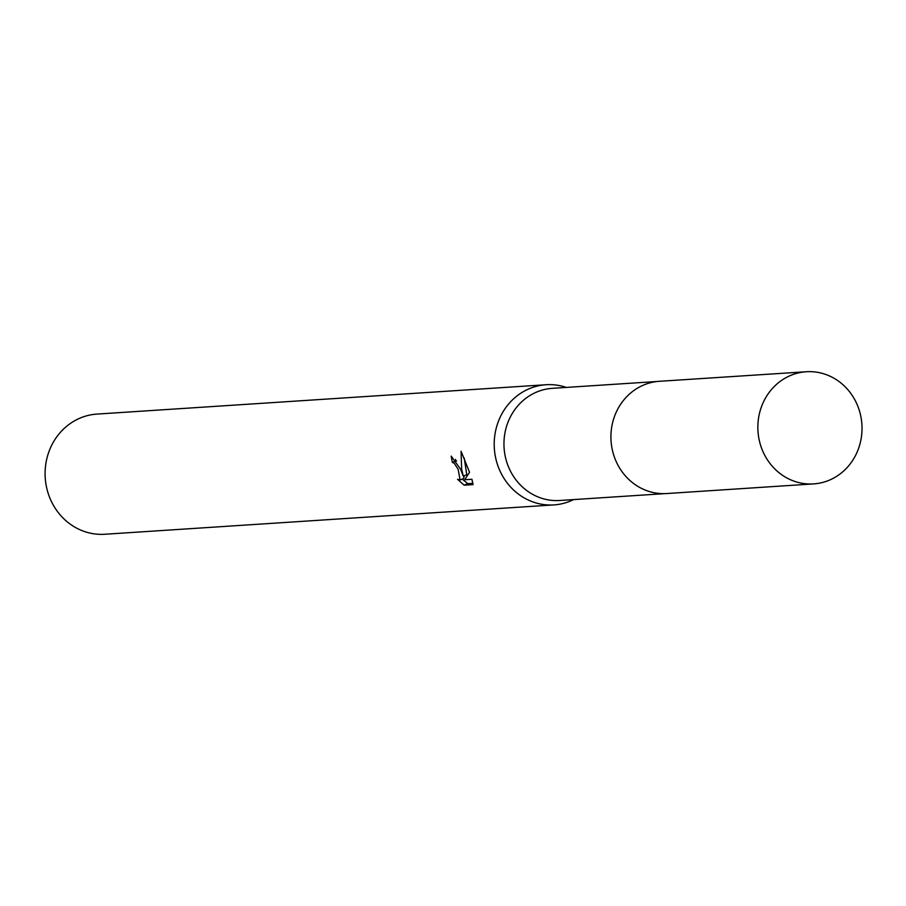 <?xml version="1.0" encoding="UTF-8"?>
<svg xmlns="http://www.w3.org/2000/svg" width="906" height="906" viewBox="0 0 906 906"><rect width="100%" height="100%" fill="white"/><g stroke="black" fill="none" stroke-linecap="round" stroke-linejoin="round"><path stroke-width="1.36" d="M657.416 381.471L552.377 388.334A56.206 52.072 86.3 0 0 507.722 464.891A56.206 52.072 86.3 0 0 559.704 500.497L664.744 493.634M566.329 387.428A60.215 55.787 86.3 0 0 546.08 384.733A60.215 55.787 86.3 0 0 498.243 466.749A60.215 55.787 86.3 0 0 553.94 504.902A60.215 55.787 86.3 0 0 573.657 499.591M460.565 469.206L463.283 476.194L461.63 469.138L461.086 451.279L469.546 472.286L464.687 479.738L471.913 479.263L473.057 484.608L464.144 485.197L457.553 479.308L460.089 479.987L458.164 469.365L454.302 463.306L452.422 462.422A60.215 55.787 -93.7 0 1 451.211 456.114L460.565 469.206M546.08 384.733L96.965 414.087A60.215 55.787 86.3 0 0 49.128 496.103A60.215 55.787 86.3 0 0 104.824 534.257L553.94 504.902M455.548 459.342A56.206 52.072 86.3 0 0 455.899 460.95L456.635 461.063M455.899 460.95L452.422 462.422M464.144 485.197L467.779 483.668L472.921 483.328M462.23 479.093L467.768 483.657M464.246 458.074L466.771 474.721L463.283 476.194M464.302 475.763L463.612 478.493M790.485 375.503A56.206 52.072 86.3 0 0 759.183 439.908A56.206 52.072 86.3 0 0 813.622 483.906A56.206 52.072 86.3 0 0 829.398 480.146A56.206 52.072 86.3 0 0 860.7 415.752A56.206 52.072 86.3 0 0 806.283 371.743A56.206 52.072 86.3 0 0 790.485 375.503M806.283 371.743L659.387 381.301A56.24 52.106 86.3 0 0 643.566 385.061A56.24 52.106 86.3 0 0 612.252 449.523A56.24 52.106 86.3 0 0 666.725 493.544L813.622 483.906M460.089 479.987L463.623 478.493"/></g></svg>
